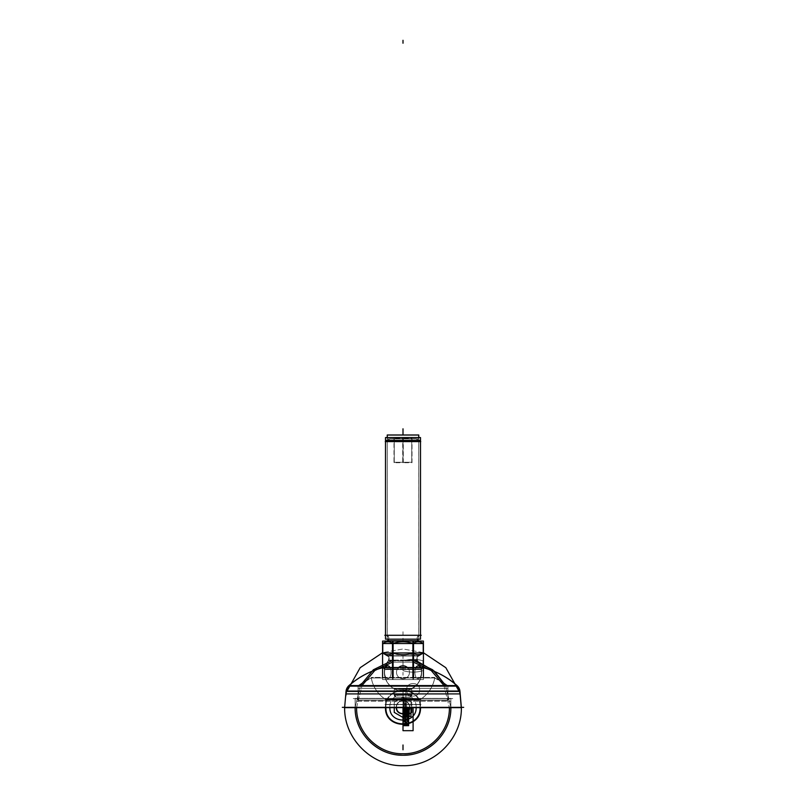 <?xml version="1.0" encoding="UTF-8"?>
<svg xmlns="http://www.w3.org/2000/svg" width="806" height="806" viewBox="0 0 806 806"><rect width="100%" height="100%" fill="white"/><g stroke="black" fill="none" stroke-linecap="round" stroke-linejoin="round"><path stroke-width="0.6" stroke-dasharray="4.03 3.02" d="M396.25 689.855L409.75 689.855L396.25 689.855M396.552 689.855A18.679 18.679 0 0 1 388.432 660.638L417.568 660.638L388.432 660.638A18.679 18.679 0 0 0 396.552 689.855L409.448 689.855A18.679 18.679 0 0 0 417.568 660.638A18.679 18.679 0 0 1 409.448 689.855L396.552 689.855A18.679 18.679 0 0 1 388.432 660.638L417.568 660.638A18.679 18.679 0 0 1 409.448 689.855L396.552 689.855L409.448 689.855A18.679 18.679 0 0 0 417.568 660.638L388.432 660.638A18.679 18.679 0 0 0 396.552 689.855L409.448 689.855L396.552 689.855A18.679 18.679 0 0 1 388.432 660.638A3.214 3.214 0 0 0 387.535 655.852L418.465 655.852A3.214 3.214 0 0 0 417.568 660.638L388.432 660.638L417.568 660.638A3.214 3.214 0 0 1 418.465 655.852L387.535 655.852A3.214 3.214 0 0 1 388.432 660.638A3.214 3.214 0 0 0 387.535 655.852L418.465 655.852L387.535 655.852L382.779 652.951M408.763 690.087A18.679 18.639 90 0 0 417.085 660.094L388.885 660.094L417.085 660.094A18.679 18.639 -90 0 1 408.763 690.087L397.237 690.087A18.679 18.639 90 0 1 388.915 660.094A18.679 18.639 -90 0 0 397.237 690.087L408.763 690.087M385.651 667.519A6.498 3.254 -90 0 0 384.593 672.325A6.498 3.254 -90 0 1 385.651 667.519A6.498 3.254 -90 0 0 384.593 672.325A6.498 3.254 -90 0 1 385.651 667.519A6.498 3.254 -90 0 0 384.593 672.325A6.498 3.254 -90 0 0 387.837 678.823A6.498 3.254 -90 0 0 391.091 672.325A6.498 3.254 -90 0 0 390.023 667.519A6.498 3.254 -90 0 1 391.091 672.325A6.498 3.254 -90 0 1 387.837 678.823A6.498 3.254 -90 0 1 384.593 672.325A6.498 3.254 -90 0 0 387.837 678.823A6.498 3.254 -90 0 0 391.091 672.325A6.498 3.254 -90 0 1 387.837 678.823A6.498 3.254 -90 0 1 384.593 672.325A6.498 3.254 -90 0 1 387.837 665.827A6.498 3.254 -90 0 1 391.091 672.325A6.498 3.254 -90 0 0 390.023 667.519A6.498 3.254 -90 0 1 391.091 672.325A6.498 3.254 -90 0 1 387.837 678.823A6.498 3.254 -90 0 1 384.593 672.325A6.498 3.254 -90 0 0 387.837 678.823A6.498 3.254 -90 0 0 391.091 672.325A6.498 3.254 -90 0 1 387.837 678.823A6.498 3.254 -90 0 1 384.593 672.325A6.498 3.254 -90 0 1 387.837 665.827A6.498 3.254 -90 0 1 391.091 672.325A6.498 3.254 -90 0 0 390.023 667.519M398.627 667.519A6.498 6.498 0 0 0 396.502 672.325A6.498 6.498 0 0 1 398.627 667.519A6.498 6.498 0 0 0 396.502 672.325A6.498 6.498 0 0 1 398.627 667.519A6.498 6.498 0 0 0 403 678.823A6.498 6.498 0 0 0 407.373 667.519A6.498 6.498 0 0 1 403 678.823A6.498 6.498 0 0 1 396.502 672.325A6.498 6.498 0 0 0 403 678.823A6.498 6.498 0 0 0 409.498 672.325A6.498 6.498 0 0 1 403 678.823A6.498 6.498 0 0 1 396.502 672.325A6.498 6.498 0 0 1 403 665.827A6.498 6.498 0 0 1 409.498 672.325A6.498 6.498 0 0 1 403 678.823A6.498 6.498 0 0 1 396.502 672.325A6.498 6.498 0 0 1 403 665.827A6.498 6.498 0 0 1 409.498 672.325A6.498 6.498 0 0 0 407.373 667.519A6.498 6.498 0 0 1 403 678.823A6.498 6.498 0 0 1 396.502 672.325A6.498 6.498 0 0 0 403 678.823A6.498 6.498 0 0 0 409.498 672.325A6.498 6.498 0 0 1 403 678.823A6.498 6.498 0 0 1 396.502 672.325A6.498 6.498 0 0 1 403 665.827A6.498 6.498 0 0 1 409.498 672.325A6.498 6.498 0 0 0 407.373 667.519M415.977 667.519A6.498 3.254 90 0 0 414.909 672.325A6.498 3.254 90 0 1 415.977 667.519A6.498 3.254 90 0 0 414.909 672.325A6.498 3.254 90 0 1 415.977 667.519A6.498 3.254 90 0 0 414.909 672.325A6.498 3.254 90 0 0 418.163 678.823A6.498 3.254 90 0 0 421.407 672.325A6.498 3.254 90 0 0 420.349 667.519A6.498 3.254 90 0 1 421.407 672.325A6.498 3.254 90 0 1 418.163 678.823A6.498 3.254 90 0 1 414.909 672.325A6.498 3.254 90 0 0 418.163 678.823A6.498 3.254 90 0 0 421.407 672.325A6.498 3.254 90 0 1 418.163 678.823A6.498 3.254 90 0 1 414.909 672.325A6.498 3.254 90 0 1 418.163 665.827A6.498 3.254 90 0 1 421.407 672.325A6.498 3.254 90 0 1 418.163 678.823A6.498 3.254 90 0 1 414.909 672.325A6.498 3.254 90 0 1 418.163 665.827A6.498 3.254 90 0 1 421.407 672.325A6.498 3.254 90 0 0 420.349 667.519A6.498 3.254 90 0 1 421.407 672.325A6.498 3.254 90 0 1 418.163 678.823A6.498 3.254 90 0 1 414.909 672.325A6.498 3.254 90 0 0 418.163 678.823A6.498 3.254 90 0 0 421.407 672.325A6.498 3.254 90 0 1 418.163 678.823A6.498 3.254 90 0 1 414.909 672.325A6.498 3.254 90 0 1 418.163 665.827A6.498 3.254 90 0 1 421.407 672.325A6.498 3.254 90 0 0 420.349 667.519M382.558 652.951L387.293 655.711A3.214 3.204 -90 0 1 388.26 660.87L417.77 660.87L388.26 660.87A3.214 3.204 90 0 0 387.293 655.711L418.707 655.711A3.214 3.204 -90 0 0 417.74 660.87A3.214 3.204 90 0 1 418.707 655.711L387.293 655.711C389.076 655.762 389.399 657.484 388.23 660.87C389.399 657.484 389.076 655.762 387.263 655.711L382.518 652.951L423.482 652.951L418.163 656.003L387.807 656.003L418.193 656.003L423.442 652.951M387.676 655.933L385.399 654.623C387.152 655.6 390.084 655.6 394.205 654.623L411.795 654.623C415.916 655.6 418.848 655.6 420.601 654.623L418.324 655.933L420.601 654.623C418.848 655.6 415.916 655.6 411.795 654.623L394.205 654.623C390.084 655.6 387.152 655.6 385.399 654.623L387.676 655.933M382.578 679.579L382.578 641.082L382.578 679.579L393.096 679.579L393.096 641.082L382.578 641.082L393.096 641.082L392.492 641.082L393.096 641.082L393.096 679.579L382.578 679.579L393.096 679.579L382.578 679.579L382.578 677.433L382.578 679.579M387.182 640.871L382.558 643.551L423.482 643.551L418.818 640.871M382.779 643.551L386.789 641.082L382.779 643.39C386.155 641.314 389.52 641.314 392.895 643.39C399.635 641.314 406.375 641.314 413.105 643.39C416.48 641.314 419.845 641.314 423.221 643.39C419.845 641.314 416.48 641.314 413.105 643.39C406.365 641.314 399.625 641.314 392.895 643.39C389.52 641.314 386.155 641.314 382.779 643.39L387.656 640.579L418.344 640.579L387.142 640.871A2.922 2.912 -90 0 0 385.963 635.289A2.922 2.912 90 0 0 385.661 635.309L385.661 635.309A2.922 2.912 -90 0 1 385.963 635.289L420.067 635.289A2.922 2.922 0 0 0 417.337 639.218A2.922 2.922 0 0 1 420.067 635.289L385.933 635.289A2.922 2.922 0 0 1 388.663 639.218A2.922 2.922 0 0 0 385.933 635.289L420.067 635.289A2.922 2.922 0 0 0 417.337 639.218A2.922 2.922 0 0 1 420.067 635.289L385.933 635.289A2.922 2.922 0 0 1 388.663 639.218A2.922 2.922 0 0 0 385.933 635.289L420.067 635.289L385.933 635.289A2.922 2.922 0 0 1 388.663 639.218A2.922 2.922 0 0 0 385.621 635.309L420.379 635.309L385.933 635.289C389.268 636.528 389.661 638.382 387.112 640.871L387.112 640.871C389.661 638.382 389.268 636.528 385.933 635.289L385.963 635.289A2.922 2.912 90 0 1 388.694 639.218M419.18 641.082L423.442 643.551M386.82 641.082L382.558 643.551M423.422 679.579L423.422 677.433L423.422 679.579L412.904 679.579L412.904 641.082L413.508 641.082L392.492 641.082L392.492 679.579L392.492 641.082L413.508 641.082L413.508 679.579L392.492 679.579L392.492 677.433L392.492 679.579L413.508 679.579L413.508 641.082L423.422 641.082L412.904 641.082L412.904 679.579L412.904 677.433L412.904 679.579L423.422 679.579L412.904 679.579L423.422 679.579L423.422 641.082L423.422 679.579M409.448 689.855A18.679 18.679 0 0 0 417.568 660.638L388.432 660.638L417.568 660.638A3.214 3.214 0 0 1 418.465 655.852L423.221 653.112C419.845 655.187 416.48 655.187 413.105 653.112L413.105 643.39C416.48 641.314 419.845 641.314 423.221 643.39L419.211 641.082M413.508 679.579L392.492 679.579L413.508 679.579L413.508 677.433L413.508 679.579M392.895 643.551L392.895 643.39C389.52 641.314 386.155 641.314 382.779 643.39C386.155 641.314 389.52 641.314 392.895 643.39C399.635 641.314 406.375 641.314 413.105 643.39L413.105 653.112C406.365 655.187 399.625 655.187 392.895 653.112L392.895 643.39L392.895 653.112C389.52 655.187 386.145 655.187 382.779 653.112L387.535 655.852L418.465 655.852A3.214 3.214 0 0 0 417.568 660.638L388.432 660.638A3.214 3.214 0 0 0 387.535 655.852A3.214 3.214 0 0 1 388.432 660.638L417.568 660.638A3.214 3.214 0 0 1 418.465 655.852L387.535 655.852L382.779 653.112C386.145 655.187 389.52 655.187 392.895 653.112L392.895 643.39C399.635 641.314 406.375 641.314 413.105 643.39C416.48 641.314 419.845 641.314 423.221 643.39L423.221 643.39C419.845 641.314 416.48 641.314 413.105 643.39L413.105 643.39C416.48 641.314 419.845 641.314 423.221 643.39L423.221 643.551M417.307 639.218A2.922 2.912 90 0 1 420.339 635.309L420.339 635.309A2.922 2.912 -90 0 0 420.037 635.289L420.067 635.289A2.922 2.922 0 0 0 417.337 639.218M418.858 640.871L423.482 643.551L418.858 640.871A2.922 2.912 -90 0 1 420.037 635.289L420.067 635.289C416.732 636.528 416.339 638.382 418.888 640.871L387.394 640.73L418.858 640.871C416.339 638.382 416.732 636.528 420.067 635.289L420.067 635.289M421.206 635.289L384.794 635.289M420.51 635.289L385.49 635.289L420.51 635.289M385.53 437.557L385.49 639.168L420.51 639.168L420.51 437.557L385.53 437.557M385.258 441.597L390.164 438.756L415.866 438.756L390.134 438.756L385.228 441.597L420.772 441.597L415.836 438.756L420.742 441.597M416.128 438.907L389.872 438.907L416.128 438.907L389.872 438.907L416.128 438.907L389.872 438.907L416.128 438.907L389.872 438.907L385.49 441.436L420.51 441.436L385.49 441.456L389.872 438.907L416.128 438.907L389.872 438.907L416.128 438.907L420.51 441.597L416.128 438.907L420.51 441.436L385.49 441.436L420.51 441.597M389.348 438.907L416.652 438.907L389.348 438.907M394.245 438.907L411.755 438.907L394.245 438.907L394.245 462.251L394.245 438.907L403 438.907L403 462.251L394.245 462.251L394.245 438.907L394.245 462.251L403 462.251L403 438.907L411.755 438.907L411.755 462.251L403 462.251L411.755 462.251L411.755 438.907L411.755 462.251L411.755 438.907L403 438.907L403 462.251L403 438.907L394.245 438.907L403 438.907L394.245 438.907L394.245 462.251L411.755 462.251L394.245 462.251L403 462.251L394.245 462.251L394.245 438.907L394.245 462.251L394.245 438.907L411.755 438.907L403 438.907L403 462.251L411.755 462.251L394.245 462.251L403 462.251L403 438.907L403 462.251L411.755 462.251L403 462.251L403 438.907L411.755 438.907L411.755 462.251L411.755 438.907L411.755 462.251L411.755 438.907L394.245 438.907L394.245 462.251L411.755 462.251L394.245 462.251L394.245 438.907L403 438.907L403 462.251L403 438.907L411.755 438.907L411.755 462.251L411.755 438.907L394.245 438.907M415.836 438.756L420.772 441.597L415.866 438.756M420.51 437.618L385.49 437.618M385.49 440.419L420.51 440.419M394.245 462.725L394.245 438.444L394.245 462.725M403.272 462.725L403.272 438.444L393.983 438.444L403.272 438.444L403.272 462.725L393.983 462.725L393.983 438.444L393.983 462.725L403.272 462.725M412.017 462.725L412.017 438.444L402.728 438.444L412.017 438.444L412.017 462.725L402.728 462.725L402.728 438.444L402.728 462.725L412.017 462.725M411.755 462.725L411.755 438.444L411.755 462.725M393.892 462.251L412.108 462.251L393.892 462.251M387.273 434.988L387.243 639.218L418.757 639.218L418.757 434.988L387.273 434.988M418.757 437.557L387.243 437.849L418.757 437.557L418.757 639.168L418.757 437.557M418.727 437.557L418.727 639.168M387.273 437.557L387.273 639.168M418.757 435.039L387.243 435.039M463.692 707.346L342.308 707.346M344.646 707.346L461.354 707.346L344.646 707.346M355.144 707.346L450.856 707.346L355.144 707.346L355.144 698.59L450.856 698.59L355.144 698.59L450.856 698.59L355.144 698.59L450.856 698.59L450.856 707.346L450.856 698.59L355.144 698.59L450.856 698.59L355.144 698.59L450.856 698.59L450.856 707.346L355.144 707.346L450.856 707.658L355.144 707.346L450.856 707.346L445.547 685.443L450.856 707.346L445.547 685.443L450.856 707.346L355.144 707.346L360.453 685.443L355.144 707.346L360.453 685.443L355.144 707.346L355.144 698.59L355.144 707.346L450.856 707.346M459.924 691.064L459.974 691.588L459.924 691.064A8.755 8.755 0 0 1 459.964 691.387A8.755 8.755 0 0 0 459.924 691.064A8.755 8.755 0 0 1 459.964 691.387A8.755 8.755 0 0 0 459.924 691.064L346.066 691.064A8.755 8.755 0 0 0 346.036 691.387A8.755 8.755 0 0 1 346.076 691.064A8.755 8.755 0 0 0 346.036 691.387L459.964 691.387A8.755 8.755 0 0 0 459.924 691.064L461.274 707.658L344.615 707.658L346.066 691.064A8.755 8.755 0 0 0 346.026 691.588L459.974 691.588L346.026 691.588A8.755 8.755 0 0 1 346.076 691.064A8.755 8.755 0 0 0 346.036 691.387A8.755 8.755 0 0 1 346.076 691.064L346.026 691.588L346.076 691.064M345.814 693.916L460.186 693.916M348.545 686.097A8.755 8.735 90 0 1 349.23 685.443L349.23 685.443A8.755 8.735 -90 0 0 346.137 691.588A8.755 8.735 90 0 1 346.187 691.064M457.455 686.097A8.755 8.735 90 0 0 456.77 685.443L349.119 685.443L456.77 685.443A8.755 8.735 -90 0 1 459.863 691.588A8.755 8.735 90 0 0 459.813 691.064M348.434 686.097L349.119 685.443L348.434 686.097A8.755 8.755 0 0 1 348.968 685.584A8.755 8.755 0 0 0 348.434 686.097A8.755 8.755 0 0 1 348.968 685.584L457.032 685.584A8.755 8.755 0 0 1 457.566 686.097A8.755 8.755 0 0 0 457.032 685.584L348.968 685.584A8.755 8.755 0 0 0 348.434 686.097A8.755 8.755 0 0 1 349.119 685.443A8.755 8.755 0 0 0 348.434 686.097A8.755 8.755 0 0 1 348.968 685.584L457.032 685.584A8.755 8.755 0 0 1 457.566 686.097A8.755 8.755 0 0 0 457.032 685.584A8.755 8.755 0 0 1 457.566 686.097L456.881 685.443L457.566 686.097M422.455 667.519L383.545 667.519A81.698 81.537 -90 0 0 348.504 686.097L457.496 686.097A81.698 81.537 -90 0 0 422.455 667.519L422.485 667.519M382.759 667.711A1.461 1.461 0 0 1 384.563 669.353L421.437 669.353A18.679 18.679 0 0 1 411.755 688.818L411.755 695.084L394.245 695.084A2.045 2.045 -90 0 0 396.29 697.13A2.045 2.045 90 0 1 394.245 695.084L411.755 695.084A2.045 2.045 90 0 1 409.71 697.13L396.29 697.13L409.71 697.13A2.045 2.045 -90 0 0 411.755 695.084L394.245 695.084L411.755 695.084L411.755 688.818L394.245 688.818L411.755 688.818A18.679 18.679 0 0 0 421.437 669.353L384.563 669.353A18.679 18.679 0 0 0 394.245 688.818L411.755 688.818L394.245 688.818L394.245 695.084L411.755 695.084A2.045 2.045 90 0 1 409.71 697.13L396.29 697.13A2.045 2.045 90 0 1 394.245 695.084A2.045 2.045 -90 0 0 396.29 697.13A2.045 2.035 -90 0 1 394.275 694.883L411.745 694.883L394.275 694.883A2.045 2.035 90 0 0 396.3 697.13L409.71 697.13A2.045 2.035 -90 0 0 411.725 694.883L411.725 694.883A2.045 2.035 90 0 1 409.7 697.13A2.045 2.045 -90 0 0 411.755 695.084L394.245 695.084L394.245 688.818L411.755 688.818L394.245 688.818A18.679 18.679 0 0 1 384.563 669.353L421.437 669.353A1.461 1.461 0 0 1 423.241 667.711A1.461 1.461 0 0 0 421.437 669.353A1.461 1.461 0 0 1 423.241 667.711A81.698 81.698 0 0 1 423.422 667.751A81.698 81.698 0 0 0 423.241 667.711L382.759 667.711A81.698 81.698 0 0 0 382.578 667.751A81.698 81.698 0 0 1 382.759 667.711A1.461 1.461 0 0 1 384.563 669.353A18.679 18.679 0 0 0 394.245 688.818L411.755 688.818A18.679 18.679 0 0 0 421.437 669.353L384.563 669.353L421.437 669.353A18.679 18.679 0 0 1 411.755 688.818L394.245 688.818A18.679 18.679 0 0 1 384.563 669.353A1.461 1.461 0 0 0 382.759 667.711L423.241 667.711L382.759 667.711A81.698 81.698 0 0 0 382.578 667.751A81.698 81.698 0 0 1 382.759 667.711A81.698 81.698 0 0 0 382.578 667.751A1.461 1.461 -90 0 1 384.553 669.554L421.488 669.554L384.553 669.554A1.461 1.461 90 0 0 383.162 667.66L383.122 667.66A1.461 1.461 0 0 0 382.759 667.711L423.241 667.711L382.759 667.711A1.461 1.461 0 0 1 384.563 669.353A1.461 1.461 0 0 0 383.122 667.66L423.392 667.771A81.698 81.698 0 0 0 423.241 667.711A1.461 1.461 0 0 0 421.437 669.353L384.563 669.353L421.437 669.353A1.461 1.461 0 0 1 423.241 667.711A81.698 81.698 0 0 1 423.422 667.751A1.461 1.461 -90 0 0 421.447 669.554A1.461 1.461 90 0 1 422.838 667.66L383.122 667.66L384.512 669.554L383.122 667.66L422.878 667.66L382.568 667.771A1.461 1.461 -90 0 1 384.512 669.554M423.241 667.711A81.698 81.698 0 0 1 423.422 667.751A1.461 1.461 90 0 0 422.838 667.66L383.162 667.66A1.461 1.461 90 0 0 382.608 667.771M423.392 667.771L382.568 667.771M384.684 668.899A18.679 18.639 -90 0 0 394.678 689.039L411.342 689.039L394.678 689.039A18.679 18.639 90 0 1 384.684 668.899L421.316 668.899A18.679 18.639 -90 0 1 411.322 689.039A18.679 18.639 90 0 0 421.316 668.899L384.684 668.899A18.679 18.679 0 0 0 394.658 689.039A18.679 18.679 0 0 1 384.643 668.899C383.505 677.836 386.85 684.546 394.658 689.039C386.85 684.546 383.505 677.836 384.643 668.899M411.735 688.616L411.755 695.286L394.245 695.286L411.755 695.286L411.755 688.616L394.245 688.616L394.265 695.286L394.245 688.616L411.735 688.616M394.245 688.707L394.245 691.447L411.755 691.447L411.755 688.707L411.755 691.447L394.245 691.447L394.245 688.707M409.7 697.13A2.045 2.035 90 0 1 409.498 697.119L396.492 697.119L409.71 697.13A2.045 2.035 -90 0 1 409.498 697.119L396.29 697.13A2.045 2.035 90 0 0 396.502 697.119L396.29 697.13A2.045 2.035 -90 0 0 396.502 697.119L409.71 697.13A2.045 2.045 90 0 0 411.755 695.084L411.755 688.818A18.679 18.679 0 0 0 421.437 669.353L384.563 669.353A18.679 18.679 0 0 0 394.245 688.818L411.755 688.818L394.245 688.818L394.245 695.084A2.045 2.045 -90 0 0 396.29 697.13L409.71 697.13L411.745 694.883C410.637 696.968 409.962 697.714 409.71 697.13L396.29 697.13C396.038 697.714 395.363 696.968 394.255 694.883L396.29 697.13M409.982 697.13L396.018 697.13L409.982 697.13M355.245 698.379L355.144 707.547L450.856 707.547L355.144 707.547L355.144 698.379L450.856 698.379L450.755 707.547L450.856 698.379L355.245 698.379M450.856 698.449L450.856 701.24L355.144 701.24L355.144 698.449L355.144 701.24L450.856 701.24L450.856 698.449M452.771 698.59L353.23 698.59L452.771 698.59M356.605 698.59L358.065 700.051L356.605 698.59L449.395 698.59L447.935 700.051L449.395 698.59L356.605 698.59L449.395 698.59L356.605 698.59L449.395 698.59L356.605 698.59L449.395 698.59L356.605 698.59L358.065 700.051L447.935 700.051L449.395 698.59L447.935 700.051L358.065 700.051L356.605 698.59L449.395 698.59L356.605 698.59L358.065 700.051L358.065 685.735L447.935 685.735A75.865 75.865 0 0 0 434.736 677.957L371.264 677.957A75.865 75.865 0 0 0 358.065 685.735A75.865 75.865 0 0 1 371.264 677.957L434.736 677.957A75.865 75.865 0 0 1 447.935 685.735L358.065 685.735L447.935 685.735A75.865 75.865 0 0 0 434.736 677.957A32.23 32.23 0 0 1 420.359 699.477L385.641 699.477A32.23 32.23 0 0 1 371.264 677.957L434.736 677.957L371.264 677.957A32.23 32.23 0 0 0 385.641 699.477L420.359 699.477A32.23 32.23 0 0 0 434.736 677.957A32.23 32.23 0 0 1 420.359 699.477L385.641 699.477L385.641 704.424L420.359 704.424L420.359 699.477L420.359 704.424L385.641 704.424L385.641 699.477L420.359 699.477L420.359 704.424L385.641 704.424L420.359 704.424L385.641 704.424L420.359 704.424L420.359 699.477L385.641 699.477L420.359 699.477A32.23 32.23 0 0 0 434.736 677.957L371.264 677.957A32.23 32.23 0 0 0 385.641 699.477L385.641 704.424L420.359 704.424L385.641 704.424L385.641 699.477L420.359 699.477L385.641 699.477A32.23 32.23 0 0 1 371.264 677.957L434.736 677.957L371.264 677.957A75.865 75.865 0 0 0 358.065 685.735A75.865 75.865 0 0 1 371.264 677.957L434.736 677.957A75.865 75.865 0 0 1 447.935 685.735L447.935 700.051L358.065 700.051L447.935 700.051L447.935 685.735L358.065 685.735L447.935 685.735A75.865 75.865 0 0 0 434.736 677.957A32.23 32.23 0 0 1 420.359 699.477L420.359 704.424L385.641 704.424L420.359 704.424M449.446 698.439L447.703 700.192L358.207 700.192L447.793 700.192L449.536 698.439L356.464 698.439L358.297 700.192L356.464 698.439L449.446 698.439M358.156 685.453L358.065 700.333L447.935 700.333L358.065 700.333L358.156 685.453L447.935 685.453L447.844 700.333L447.935 685.453L358.156 685.453M447.935 685.513L447.935 688.314L358.065 688.314L358.065 685.513L358.065 688.314L447.935 688.314L447.935 685.513M434.394 677.826A75.865 75.714 90 0 1 448.096 685.916L357.814 685.916L448.096 685.916A75.865 75.714 -90 0 0 434.394 677.826L371.606 677.826A75.865 75.714 90 0 0 357.904 685.916A75.865 75.714 -90 0 1 371.606 677.826L434.394 677.826M371.244 677.433A32.23 32.159 -90 0 0 386.124 699.759L419.906 699.759L386.124 699.759A32.23 32.159 90 0 1 371.244 677.433L434.756 677.433A32.23 32.159 -90 0 1 419.876 699.759A32.23 32.159 90 0 0 434.756 677.433L371.244 677.433M420.329 699.276L420.359 704.625L385.641 704.625L420.359 704.625L420.359 699.276L385.641 699.276L385.671 704.625L385.641 699.276L420.329 699.276M421.054 704.424L384.946 704.424L421.054 704.424M423.221 652.951L423.221 653.112C419.845 655.187 416.48 655.187 413.105 653.112L413.105 643.39L413.105 653.112C416.48 655.187 419.845 655.187 423.221 653.112L418.465 655.852L423.221 653.112C419.845 655.187 416.48 655.187 413.105 653.112C406.365 655.187 399.625 655.187 392.895 653.112L392.895 652.951M384.593 672.325A6.498 3.254 -90 0 1 387.837 665.827A6.498 3.254 -90 0 1 391.091 672.325A6.498 3.254 -90 0 1 387.837 678.823A6.498 3.254 -90 0 1 384.593 672.325A6.498 3.254 -90 0 0 387.837 678.823A6.498 3.254 -90 0 0 391.091 672.325A6.498 3.254 -90 0 0 387.837 665.827A6.498 3.254 -90 0 0 384.593 672.325A6.498 3.254 -90 0 0 387.837 678.823A6.498 3.254 -90 0 0 391.091 672.325A6.498 3.254 -90 0 0 387.837 665.827A6.498 3.254 -90 0 0 384.593 672.325M392.492 653.334L392.895 643.39C389.52 641.314 386.155 641.314 382.779 643.39C386.155 641.314 389.52 641.314 392.895 643.39C399.635 641.314 406.375 641.314 413.105 643.39L412.904 643.329M412.904 653.162L413.508 653.334L413.105 643.39C406.375 641.314 399.635 641.314 392.895 643.39L392.492 643.168M385.49 441.597L389.872 438.907M396.552 707.346L396.552 707.346C396.159 699.024 409.841 699.024 409.448 707.346C409.841 699.024 396.159 699.024 396.552 707.346M403 672.325L403 675.247L403 672.325M408.773 690.087A18.679 18.679 0 0 0 417.115 660.094A18.679 18.679 0 0 1 408.773 690.087L415.564 686.138C423.1 677.876 423.613 669.192 417.115 660.094C425.931 669.464 421.155 686.621 408.773 690.087M403.111 707.346L405.831 707.346L405.831 698.177L403.091 698.177L403.091 707.346L405.831 707.346L405.831 698.177L403.091 698.177L403.091 707.658L408.642 707.346L403.111 707.346L403.111 698.177L403.111 707.346L405.811 707.346L405.811 698.177L403.111 698.177L405.811 698.177L405.811 707.346L403.111 707.346M396.502 672.325A6.498 6.498 0 0 0 403 678.823A6.498 6.498 0 0 0 409.498 672.325A6.498 6.498 0 0 0 403 665.827A6.498 6.498 0 0 0 396.502 672.325A6.498 6.498 0 0 1 403 665.827A6.498 6.498 0 0 1 409.498 672.325A6.498 6.498 0 0 1 403 678.823A6.498 6.498 0 0 1 396.502 672.325M414.909 672.325A6.498 3.254 90 0 0 418.163 678.823A6.498 3.254 90 0 0 421.407 672.325A6.498 3.254 90 0 0 418.163 665.827A6.498 3.254 90 0 0 414.909 672.325A6.498 3.254 90 0 1 418.163 665.827A6.498 3.254 90 0 1 421.407 672.325A6.498 3.254 90 0 1 418.163 678.823A6.498 3.254 90 0 1 414.909 672.325M403 658.633L403 655.711L403 658.633M418.737 655.711A3.214 3.214 0 0 0 417.77 660.87A3.214 3.214 0 0 1 418.737 655.711C416.914 655.782 416.591 657.505 417.77 660.87C416.611 657.464 416.934 655.741 418.737 655.711L418.193 656.003L418.707 655.711M408.31 707.658L403.282 707.346L410.949 707.346L410.949 698.177L403.312 698.177L403.312 707.346L410.949 707.346L410.949 698.177L403.312 698.177L403.312 707.658L408.31 707.658M403 664.779L403 661.867L403 664.779M418.465 655.852L387.535 655.852L418.465 655.852M405.166 707.658L403.151 707.346L405.771 707.346C403.746 706.318 403.746 705.3 405.771 704.283C403.746 703.265 403.746 702.248 405.771 701.23C403.746 700.213 403.746 699.195 405.771 698.177L403.151 698.177L403.151 707.346L403.151 698.177L405.771 698.177C403.746 699.195 403.746 700.213 405.771 701.23C403.746 702.248 403.746 703.265 405.771 704.283C403.746 705.3 403.746 706.318 405.771 707.346L405.146 707.658M419.604 689.815C420.007 681.433 406.204 681.433 406.607 689.815C406.204 698.197 420.007 698.197 419.604 689.815C420.007 681.433 406.204 681.433 406.607 689.815C406.204 698.197 420.007 698.197 419.604 689.815C420.007 681.433 406.204 681.433 406.607 689.815C406.204 698.197 420.007 698.197 419.604 689.815C420.007 681.433 406.204 681.433 406.607 689.815C406.204 698.197 420.007 698.197 419.604 689.815C420.007 681.433 406.204 681.433 406.607 689.815C406.204 698.197 420.007 698.197 419.604 689.815C420.007 681.433 406.204 681.433 406.607 689.815C406.204 698.197 420.007 698.197 419.604 689.815C420.007 681.433 406.204 681.433 406.607 689.815C406.204 698.197 420.007 698.197 419.604 689.815C420.007 681.433 406.204 681.433 406.607 689.815C406.204 698.197 420.007 698.197 419.604 689.815C420.007 681.433 406.204 681.433 406.607 689.815C406.204 698.197 420.007 698.197 419.604 689.815C420.007 681.433 406.204 681.433 406.607 689.815C406.204 698.197 420.007 698.197 419.604 689.815C420.007 681.433 406.204 681.433 406.607 689.815C406.204 698.197 420.007 698.197 419.604 689.815C420.007 681.433 406.204 681.433 406.607 689.815C406.204 698.197 420.007 698.197 419.604 689.815M423.221 660.88C416.48 658.824 409.74 658.824 403 660.88L403 670.592C409.74 672.647 416.48 672.647 423.221 670.592L423.221 667.711L423.221 670.592C416.48 672.647 409.74 672.647 403 670.592C409.74 672.647 416.48 672.647 423.221 670.592C416.48 672.647 409.74 672.647 403 670.592C409.74 672.647 416.48 672.647 423.221 670.592C416.48 672.647 409.74 672.647 403 670.592C409.74 672.647 416.48 672.647 423.221 670.592C416.48 672.647 409.74 672.647 403 670.592C409.74 672.647 416.48 672.647 423.221 670.592C416.48 672.647 409.74 672.647 403 670.592C409.74 672.647 416.48 672.647 423.221 670.592C416.48 672.647 409.74 672.647 403 670.592L403 660.88C409.74 658.824 416.48 658.824 423.221 660.88C416.48 658.824 409.74 658.824 403 660.88C409.74 658.824 416.48 658.824 423.221 660.88C416.48 658.824 409.74 658.824 403 660.88C409.74 658.824 416.48 658.824 423.221 660.88C416.48 658.824 409.74 658.824 403 660.88C409.74 658.824 416.48 658.824 423.221 660.88C416.48 658.824 409.74 658.824 403 660.88C409.74 658.824 416.48 658.824 423.221 660.88C416.48 658.824 409.74 658.824 403 660.88C409.74 658.824 416.48 658.824 423.221 660.88M403 631.723L403 634.634L403 631.723M393.096 643.329L392.895 653.112C399.625 655.187 406.365 655.187 413.105 653.112C406.365 655.187 399.625 655.187 392.895 653.112C389.52 655.187 386.145 655.187 382.779 653.112C386.145 655.187 389.52 655.187 392.895 653.112L393.096 653.162M403 638.211L403 641.123L403 638.211M388.663 639.218A2.922 2.922 0 0 0 385.621 635.309L385.933 635.289M410.949 707.658L403.312 707.346L410.949 707.658M385.49 707.346L385.49 707.346C384.412 684.757 421.588 684.757 420.51 707.346C421.588 684.757 384.412 684.757 385.49 707.346M385.933 707.346C384.875 685.322 421.125 685.322 420.067 707.346L420.067 707.346C421.125 685.322 384.875 685.322 385.933 707.346L385.933 707.346M403.06 707.346L405.861 707.346L403.06 707.346L405.861 707.346L403.06 707.346L405.861 707.346L405.861 698.177L403.06 698.177L403.06 707.346L405.861 707.346L405.861 698.177L403.06 698.177L403.06 707.346L405.861 707.346L405.861 698.177L403.06 698.177L403.06 707.346L405.861 707.346L405.861 698.177L403.06 698.177L403.06 707.346L405.861 707.346L405.861 689.009L403.06 689.009L403.06 698.177L405.861 698.177L405.861 689.009L403.06 689.009L403.06 698.177L405.861 698.177L403.06 698.177L403.06 707.658L405.287 707.346L403.071 707.346L405.287 707.346L403.071 707.346L404.411 707.346L404.411 698.177L403.03 698.177L405.861 698.177L405.861 689.009L403.06 689.009L403.06 707.346L404.411 707.346L404.411 698.177L403.03 698.177L403.03 707.658L406.698 707.346L403.06 707.658L405.851 707.346L405.861 698.177L403.06 698.177L403.071 707.346L405.851 707.346L405.861 698.177L403.06 698.177L403.06 707.658L405.861 707.346L403.05 707.658L405.458 707.346L403.05 707.346L405.458 707.346L403.05 707.346L403.03 698.177L403.03 707.346L404.411 707.346L403.03 707.346L403.071 698.177L403.071 707.346L405.851 707.346L403.06 707.346L403.06 698.177L403.06 707.346L405.861 707.346L405.851 698.177L403.06 698.177L403.06 707.346L405.861 707.346L405.851 698.177L403.06 698.177L403.06 707.346L403.05 698.177L403.05 707.346M405.861 707.658L405.861 698.177L403.06 698.177L406.698 698.177L403.071 698.177L405.861 698.177L405.861 707.658M403 438.756L403 441.597L403 438.756M416.128 707.346C416.944 690.399 389.056 690.399 389.872 707.346L389.872 707.346C389.056 690.399 416.944 690.399 416.128 707.346L416.128 707.346M394.245 707.658L394.245 702.288L403 697.23L411.755 702.288L411.755 707.658L411.755 702.288L411.755 707.658L411.755 702.288L403 697.23L411.755 702.288L403 697.23L394.245 702.288L403 697.23L394.245 702.288L394.245 707.658M403.161 702.761L403.161 707.658L403.161 702.761L405.761 702.761L403.161 702.761M405.761 707.658L405.761 702.761L405.761 707.658M413.105 707.346L403 707.658L403.605 707.346L403.605 698.177L403.01 698.177L403.01 707.346L403.605 707.346L403.605 698.177L403.01 698.177L403.01 707.658L413.105 707.346M387.243 438.907L418.757 438.907L418.757 635.289L387.243 635.289L418.757 635.289L387.243 635.289L387.243 438.907L387.243 635.289L418.757 635.289L418.757 438.907L387.243 438.907L418.757 438.907L418.757 635.289L387.243 635.289L418.757 635.289L418.757 438.907L387.243 438.907L387.243 635.289L387.243 438.907L418.757 438.907L387.243 438.907M403 438.907L403 441.829L403 438.907M459.793 693.916L459.138 691.387L459.793 693.916M423.221 652.598L403 648.981L382.779 652.598L403 648.981L423.221 652.598M346.862 691.387L346.207 693.916L346.862 691.387M345.744 696.062L345.532 697.21L345.744 696.062M391.575 660.87L414.425 660.87L391.575 660.87M459.964 691.387L346.036 691.387L459.964 691.387M403 692.142L403 698.006L403 692.142M405.287 707.658L405.287 698.177L405.287 707.658M457.032 685.584L348.968 685.584L457.032 685.584M403 669.121L403 666.209L403 669.121M403.403 707.366L409.186 707.366L403.403 707.366M423.432 667.771A1.461 1.461 90 0 0 421.488 669.554L423.432 667.771L421.488 669.554M406.698 707.658L406.698 698.177L406.698 707.658M403 665.152L403 668.063L403 665.152M394.245 688.616L394.245 695.286L394.245 688.616M411.735 694.883A2.045 2.045 90 0 1 409.508 697.119M403.292 707.426L407.876 707.426L403.292 707.426M394.265 694.883A2.045 2.045 -90 0 0 396.492 697.119M396.29 707.346L396.29 707.346C395.877 698.681 410.123 698.681 409.71 707.346C410.123 698.681 395.877 698.681 396.29 707.346M355.144 698.379L355.144 707.547L355.144 698.379M355.144 698.59L450.856 698.59M356.605 707.346L362.096 685.443L356.605 707.346M392.492 662.149L413.508 662.149L392.492 662.149M443.905 685.443L449.395 707.658L443.905 685.443M356.464 698.439L358.207 700.192L356.464 698.439M358.065 700.051L447.935 700.051L358.065 700.051L358.065 685.735L447.935 685.735L358.065 685.735L358.065 700.051L447.935 700.051L358.065 700.051M403.242 707.346L405.68 707.346L405.68 698.177L403.242 698.177L403.242 707.346L405.68 707.346L405.68 698.177L403.242 698.177L403.242 707.658L405.68 707.346L403.242 707.346M449.395 698.59L447.935 700.051L447.935 685.735L358.065 685.735A75.865 75.865 0 0 1 371.264 677.957L434.736 677.957L371.264 677.957A32.23 32.23 0 0 0 385.641 699.477L420.359 699.477L385.641 699.477L385.641 704.424M358.065 685.453L358.065 700.333L358.065 685.453M371.546 677.826A75.865 75.865 0 0 0 357.814 685.916A75.865 75.865 0 0 1 371.546 677.826L357.814 685.916L371.546 677.826M403.605 707.346L403.01 707.346L403.605 707.346M371.183 677.433A32.23 32.23 0 0 0 386.094 699.759A32.23 32.23 0 0 1 371.183 677.433C372.906 687.034 377.873 694.48 386.094 699.759C377.873 694.48 372.906 687.034 371.183 677.433M405.458 707.658L405.458 698.177L403.05 698.177L405.458 698.177L405.458 707.658M385.641 699.276L385.641 704.625L385.641 699.276M385.641 707.346L385.641 707.346C384.563 684.949 421.437 684.949 420.359 707.346C421.437 684.949 384.563 684.949 385.641 707.346M397.227 690.087L390.436 686.138C382.9 677.876 382.387 669.192 388.885 660.094C380.069 669.464 384.835 686.621 397.227 690.087M390.134 438.756L385.228 441.597L390.134 438.756M387.243 437.557L387.243 639.168L387.243 437.557M421.357 668.899C422.495 677.836 419.15 684.546 411.342 689.039C419.15 684.546 422.495 677.836 421.357 668.899M411.755 688.616L411.755 695.286L411.755 688.616M450.856 698.379L450.856 707.547L450.856 698.379M449.536 698.439L447.793 700.192L449.536 698.439M447.935 685.453L447.935 700.333L447.935 685.453M434.454 677.826L448.186 685.916L434.454 677.826M434.817 677.433C433.094 687.034 428.127 694.48 419.906 699.759C428.127 694.48 433.094 687.034 434.817 677.433M420.359 699.276L420.359 704.625L420.359 699.276"/><path stroke-width="1.21" d="M390.023 667.519A6.498 3.254 -90 0 0 385.651 667.519A6.498 3.254 -90 0 1 390.023 667.519A6.498 3.254 -90 0 0 385.651 667.519A6.498 3.254 -90 0 1 390.023 667.519A6.498 3.254 -90 0 0 385.651 667.519M407.373 667.519A6.498 6.498 0 0 0 398.627 667.519A6.498 6.498 0 0 1 407.373 667.519A6.498 6.498 0 0 0 398.627 667.519A6.498 6.498 0 0 1 407.373 667.519A6.498 6.498 0 0 0 398.627 667.519M420.349 667.519A6.498 3.254 90 0 0 415.977 667.519A6.498 3.254 90 0 1 420.349 667.519A6.498 3.254 90 0 0 415.977 667.519A6.498 3.254 90 0 1 420.349 667.519A6.498 3.254 90 0 0 415.977 667.519M423.442 652.951L418.193 656.003L423.482 652.951L418.707 655.711L423.482 652.951L382.558 652.951M393.096 677.433L393.096 641.082L382.578 641.082L393.096 641.082L393.096 677.433M392.895 643.39C389.52 641.314 386.155 641.314 382.779 643.39C386.155 641.314 389.52 641.314 392.895 643.39C389.52 641.314 386.155 641.314 382.779 643.39C386.155 641.314 389.52 641.314 392.895 643.39C399.625 641.314 406.365 641.314 413.105 643.39C406.365 641.314 399.625 641.314 392.895 643.39C399.625 641.314 406.365 641.314 413.105 643.39C406.365 641.314 399.625 641.314 392.895 643.39M382.779 643.551L382.779 653.082M382.779 653.112C386.155 655.187 389.52 655.187 392.895 653.112C399.635 655.187 406.375 655.187 413.105 653.112C416.48 655.187 419.855 655.187 423.221 653.112C419.855 655.187 416.48 655.187 413.105 653.112C416.48 655.187 419.855 655.187 423.221 653.112C419.855 655.187 416.48 655.187 413.105 653.112C406.375 655.187 399.635 655.187 392.895 653.112C399.635 655.187 406.375 655.187 413.105 653.112C406.375 655.187 399.635 655.187 392.895 653.112C389.52 655.187 386.155 655.187 382.779 653.112C386.155 655.187 389.52 655.187 392.895 653.112C389.52 655.187 386.155 655.187 382.779 653.112M392.895 652.951L392.895 643.551M382.558 643.551L423.442 643.551M388.694 639.218A2.922 2.912 90 0 1 387.142 640.871L387.142 640.871A2.922 2.922 0 0 0 388.663 639.218A2.922 2.922 0 0 1 387.394 640.73L418.606 640.73L387.394 640.73A2.922 2.922 0 0 0 388.663 639.218A2.922 2.922 0 0 1 387.394 640.73A2.922 2.922 0 0 0 388.663 639.218A2.922 2.922 0 0 1 387.394 640.73L418.606 640.73A2.922 2.922 0 0 1 417.337 639.218A2.922 2.922 0 0 0 418.606 640.73A2.922 2.922 0 0 1 417.337 639.218A2.922 2.922 0 0 0 418.606 640.73A2.922 2.922 0 0 1 417.337 639.218M423.422 677.433L423.422 641.082L423.422 677.433M423.221 643.551L423.221 653.082M382.578 677.433L382.578 641.082L382.578 677.433M412.904 677.433L412.904 641.082L423.422 641.082L412.904 641.082L412.904 677.433M423.221 643.39C419.845 641.314 416.48 641.314 413.105 643.39C416.48 641.314 419.845 641.314 423.221 643.39C419.845 641.314 416.48 641.314 413.105 643.39C416.48 641.314 419.845 641.314 423.221 643.39M413.105 643.551L413.105 652.951M392.492 677.433L392.492 641.082L413.508 641.082L413.508 677.433L413.508 641.082L392.492 641.082L392.492 677.433M388.663 639.218A2.922 2.922 0 0 1 387.112 640.871L418.888 640.871A2.922 2.912 90 0 1 417.307 639.218M421.206 635.289L384.794 635.289M385.49 437.557L420.51 437.557L420.51 441.436L385.49 441.436L420.51 441.436L385.49 441.436L385.49 639.168L420.51 639.168L420.51 437.557L420.51 441.436L385.49 441.436L385.49 639.168L385.49 437.557M385.49 437.618L420.51 437.618L420.51 440.419L385.49 440.419L385.49 437.618L385.49 440.419M385.258 441.597L420.742 441.597M420.51 440.419L420.51 437.618M387.273 437.557L387.273 434.988L418.757 434.988L418.727 437.557M387.273 639.168L418.727 639.168M387.243 435.039L387.243 437.849L387.243 435.039L418.757 435.039L418.757 437.849L418.757 435.039M463.692 707.346L342.308 707.346M459.823 691.064L461.274 707.658L344.615 707.658L346.066 691.064L459.934 691.064A8.755 8.755 0 0 0 457.566 686.097A8.755 8.755 0 0 1 459.924 691.064A8.755 8.755 0 0 0 457.566 686.097A8.755 8.755 0 0 1 459.924 691.064L461.385 707.658L459.823 691.064A8.755 8.735 90 0 0 457.455 686.097M346.056 691.115L345.814 693.916L346.056 691.115M460.186 693.916L459.944 691.115L460.186 693.916L345.814 693.916M344.646 707.346L346.036 691.387L459.964 691.387L346.036 691.387L459.964 691.387L346.036 691.387L344.646 707.346C343.84 738.528 371.818 766.506 403 765.7C434.182 766.506 462.16 738.528 461.354 707.346L459.964 691.387L461.354 707.346C462.16 738.528 434.182 766.506 403 765.7C371.818 766.506 343.84 738.528 344.646 707.346L346.036 691.387L459.964 691.387L461.354 707.346M346.076 691.064A8.755 8.755 0 0 1 348.434 686.097A8.755 8.755 0 0 0 346.076 691.064L344.615 707.658L346.066 691.064A8.755 8.755 0 0 1 348.434 686.097A8.755 8.755 0 0 0 346.076 691.064L344.615 707.658L346.066 691.064A8.755 8.755 0 0 1 348.434 686.097A8.755 8.755 0 0 0 346.076 691.064A8.755 8.755 0 0 1 348.434 686.097M382.578 667.751A81.698 81.698 0 0 0 348.968 685.584A81.698 81.698 0 0 1 382.578 667.751A81.698 81.698 0 0 0 348.968 685.584L457.032 685.584A81.698 81.698 0 0 0 423.422 667.751A81.698 81.698 0 0 1 457.032 685.584L348.968 685.584A81.698 81.698 0 0 1 382.578 667.751A81.698 81.698 0 0 0 348.968 685.584L457.032 685.584A81.698 81.698 0 0 0 423.422 667.751A81.698 81.698 0 0 1 457.032 685.584L348.968 685.584L457.032 685.584A81.698 81.698 0 0 0 423.422 667.751M348.545 686.097A8.755 8.735 90 0 0 346.187 691.064M422.455 667.519A81.698 81.537 90 0 1 457.496 686.097L348.504 686.097A81.698 81.537 90 0 1 383.545 667.519M423.241 667.711L382.759 667.711M383.515 667.519C370.276 670.824 358.569 677.02 348.394 686.097C358.569 677.02 370.276 670.824 383.515 667.519A81.698 81.698 0 0 0 348.394 686.097A81.698 81.698 0 0 1 383.515 667.519L422.485 667.519C435.724 670.824 447.431 677.02 457.607 686.097C447.431 677.02 435.724 670.824 422.485 667.519M420.51 635.289L420.51 441.597M385.49 635.289L385.49 441.597M396.552 707.346C396.159 715.657 409.841 715.657 409.448 707.346C409.841 715.657 396.159 715.657 396.552 707.346M403.111 707.658L403.111 716.504L408.642 716.504L408.642 707.658L408.642 716.504L403.111 716.504L408.642 716.504L403.111 716.504L403.111 725.672L408.642 725.672L408.642 716.504L408.642 725.672L403.111 725.672L403.111 716.504L405.831 716.504L405.831 707.658L405.831 716.504L405.811 707.658L405.811 716.504L403.091 716.504L405.811 716.504L403.111 716.504L403.111 707.658L403.091 716.504L403.111 707.658M406.667 713.945C407.997 714.63 407.997 715.325 406.667 716.02C405.337 715.325 405.337 714.63 406.667 713.945C407.997 714.63 407.997 715.325 406.667 716.02C405.337 715.325 405.337 714.63 406.667 713.945M406.667 710.892C407.997 711.577 407.997 712.272 406.667 712.957C405.337 712.272 405.337 711.577 406.667 710.892C407.997 711.577 407.997 712.272 406.667 712.957C405.337 712.272 405.337 711.577 406.667 710.892M406.667 707.829C407.997 708.524 407.997 709.22 406.667 709.905C405.337 709.22 405.337 708.524 406.667 707.829C407.997 708.524 407.997 709.22 406.667 709.905C405.337 709.22 405.337 708.524 406.667 707.829M406.667 723.113C407.997 723.798 407.997 724.493 406.667 725.188C405.337 724.493 405.337 723.798 406.667 723.113C407.997 723.798 407.997 724.493 406.667 725.188C405.337 724.493 405.337 723.798 406.667 723.113M406.667 720.05C407.997 720.745 407.997 721.441 406.667 722.126C405.337 721.441 405.337 720.745 406.667 720.05C407.997 720.745 407.997 721.441 406.667 722.126C405.337 721.441 405.337 720.745 406.667 720.05M406.667 716.997C407.997 717.693 407.997 718.378 406.667 719.073C405.337 718.378 405.337 717.693 406.667 716.997C407.997 717.693 407.997 718.378 406.667 719.073C405.337 718.378 405.337 717.693 406.667 716.997M408.31 716.504L403.282 716.504L403.282 725.672L408.31 725.672L408.31 716.504L403.282 716.504L403.282 725.672L408.31 725.672L408.31 707.658L408.31 716.504L403.282 716.504L408.31 716.504M403.282 707.658L403.282 716.504L410.949 716.504L410.949 707.658L410.949 716.504L403.312 716.504L403.282 707.658L403.292 716.594L407.876 716.594L407.876 707.658L407.876 716.594L407.876 707.658L407.876 716.594L403.292 716.594L407.876 716.594L403.292 716.594L403.292 707.658M405.771 716.504C403.806 715.486 403.806 714.469 405.771 713.451C403.806 712.433 403.806 711.416 405.771 710.398C403.806 709.381 403.806 708.363 405.771 707.346C403.806 708.363 403.806 709.381 405.771 710.398C403.746 709.381 403.746 708.363 405.771 707.346C403.746 708.363 403.746 709.381 405.771 710.398C403.806 711.416 403.806 712.433 405.771 713.451C403.746 712.433 403.746 711.416 405.771 710.398C403.746 711.416 403.746 712.433 405.771 713.451C403.806 714.469 403.806 715.486 405.771 716.504C403.746 715.486 403.746 714.469 405.771 713.451C403.746 714.469 403.746 715.486 405.771 716.504L403.151 716.504L405.771 716.504C403.806 717.531 403.806 718.549 405.771 719.567C403.806 718.549 403.806 717.531 405.771 716.504M403.151 707.658L403.151 725.672L405.771 725.672C403.806 724.654 403.806 723.637 405.771 722.619C403.806 721.602 403.806 720.584 405.771 719.567C403.806 720.584 403.806 721.602 405.771 722.619C403.806 723.637 403.806 724.654 405.771 725.672L403.151 725.672L403.151 707.658L403.161 721.088L405.761 721.088L405.761 711.93L403.161 711.93L403.161 721.088L405.761 721.088L405.761 711.93L403.161 711.93L405.761 711.93L405.761 707.658L405.761 711.93L403.161 711.93L403.161 707.658M423.221 667.711L423.221 660.88L423.221 667.711M385.49 707.346C384.412 729.924 421.588 729.924 420.51 707.346C421.588 729.924 384.412 729.924 385.49 707.346M420.067 707.346C421.125 729.359 384.875 729.359 385.933 707.346C384.875 729.359 421.125 729.359 420.067 707.346M403 428.802L403 431.714L403 428.802M403.06 707.346L403.06 716.504L405.861 716.504L405.861 707.658L405.861 716.504L405.861 707.658L405.861 716.504L405.851 707.658L405.861 716.504L403.06 716.504L405.861 716.504L403.06 716.504L405.287 716.504L405.287 707.658L405.287 716.504L403.071 716.504L404.411 716.504L404.411 707.658L404.411 716.504L403.03 716.504L406.698 716.504L406.698 707.658L406.698 716.504L403.06 716.504L405.861 716.504L403.06 716.504L405.458 716.504L405.458 707.658L405.458 716.504L403.05 716.504L403.06 707.346M403 431.331L403 434.253L403 431.331M389.872 707.346C389.056 724.282 416.944 724.282 416.128 707.346C416.944 724.282 389.056 724.282 389.872 707.346M394.245 712.393L394.245 707.658L394.245 712.393L394.245 707.658L394.245 712.393L403 717.451L394.245 712.393M411.755 707.658L411.755 712.393L403 717.451L411.755 712.393L403 717.451L411.755 712.393L411.755 707.658M403 707.658L403 730.689L413.105 730.689L413.105 707.658L413.105 730.689L413.105 707.658L413.105 730.689L413.105 707.658L413.105 730.689L413.105 707.658L413.105 730.689L413.105 707.658L413.105 730.689L413.105 707.658L413.105 730.689L403 730.689L413.105 730.689L403 730.689L413.105 730.689L403 730.689L413.105 730.689L403 730.689L413.105 730.689L403 730.689L413.105 730.689L403 730.689L403 707.658L403 730.689L403 707.658L403 730.689L403 707.658L403 730.689L403 707.658L403 730.689L403 707.658L403 730.689L403 707.658L403.01 716.504L403.605 716.504L403.605 707.658L403.605 716.504L403.01 716.504L403.01 707.658M459.138 691.387L445.819 667.69L423.221 652.598L445.819 667.69L459.138 691.387M382.779 652.598L360.181 667.69L346.862 691.387L360.181 667.69L382.779 652.598M346.207 693.916L345.744 696.062L346.207 693.916M450.856 707.346C451.441 731.969 430.213 754.376 405.589 755.121C379.142 757.297 354.408 733.863 355.144 707.346C354.559 731.969 375.787 754.376 400.411 755.121C426.858 757.297 451.592 733.863 450.856 707.346C451.441 731.969 430.213 754.376 405.589 755.121C379.142 757.297 354.408 733.863 355.144 707.346C354.559 731.969 375.787 754.376 400.411 755.121C426.858 757.297 451.592 733.863 450.856 707.346M360.453 685.443L373.349 669.786L391.575 660.87L373.349 669.786L360.453 685.443L373.349 669.786L391.575 660.87L373.349 669.786L360.453 685.443M414.425 660.87L432.651 669.786L445.547 685.443L434.343 671.186L418.636 662.109L434.343 671.186L445.547 685.443L432.651 669.786L414.425 660.87L418.596 662.099L414.425 660.87M403 40.3L403 43.222L403 40.3M403.06 707.658L403.06 716.504L403.05 707.658M457.566 686.097A8.755 8.755 0 0 1 459.924 691.064M403 746.86L403 749.782L403 746.86M403.403 707.658L403.403 716.534L409.186 716.534L409.186 707.658L409.186 716.534L409.186 707.658L409.186 716.534L403.403 716.534L409.186 716.534L403.403 716.534L403.403 707.658M396.29 707.346C395.877 716 410.123 716 409.71 707.346C410.123 716 395.877 716 396.29 707.346M362.096 685.443L374.78 670.521L392.492 662.149L374.78 670.521L362.096 685.443M413.508 662.149L431.22 670.521L443.905 685.443L431.22 670.521L413.508 662.149M449.395 707.346C450.03 732.13 427.795 754.376 403 753.741C378.205 754.376 355.97 732.13 356.605 707.346C355.97 732.13 378.205 754.376 403 753.741C427.795 754.376 450.03 732.13 449.395 707.346M403 744.986L403 747.897L403 744.986M403.242 707.658L403.242 716.504L405.68 716.504L405.68 707.658L405.68 716.504L403.242 716.504L403.242 707.658M385.641 707.346C384.563 729.742 421.437 729.742 420.359 707.346C421.437 729.742 384.563 729.742 385.641 707.346M387.807 656.003L382.518 652.951L387.807 656.003M387.243 434.988L387.243 437.557L387.243 434.988M349.119 685.443L346.026 691.588L349.119 685.443M456.881 685.443L459.974 691.588L456.881 685.443"/></g></svg>
